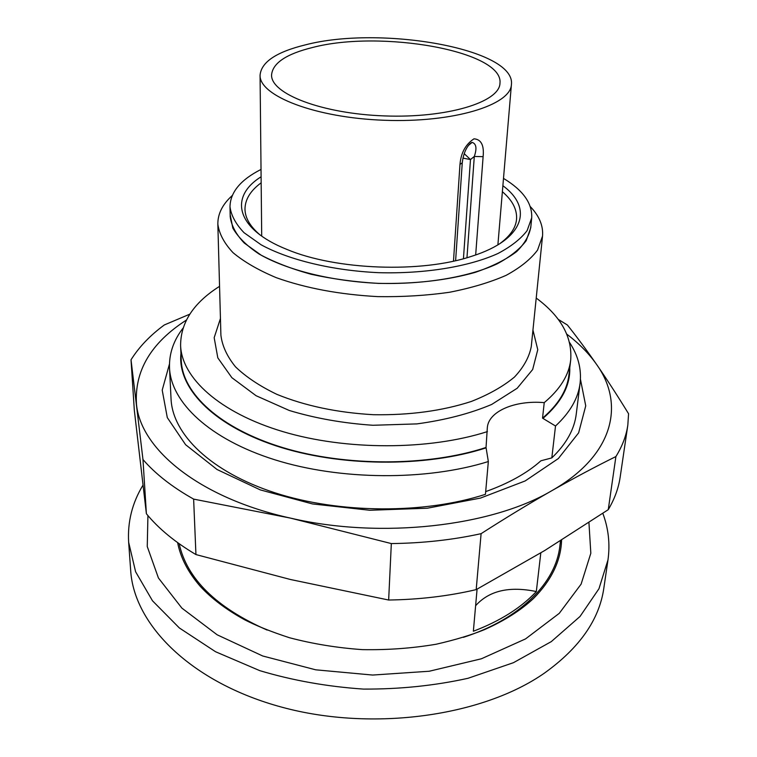 <?xml version="1.0" encoding="UTF-8"?>
<svg xmlns="http://www.w3.org/2000/svg" width="757" height="757" viewBox="0 0 757 757"><rect width="100%" height="100%" fill="white"/><g stroke="black" fill="none" stroke-linecap="round" stroke-linejoin="round"><path stroke-width="1.14" d="M560.511 540.791L559.839 546.185C555.912 582.436 520.702 618.914 463.388 637.337M267.155 630.079C216.275 607.625 186.951 578.84 179.172 543.744M477.08 589.145L473.362 631.243C500.216 620.986 521.204 607.748 536.325 591.548L540.81 552.884M177.64 542.646C180.497 557.635 187.991 572.16 200.132 586.211C211.44 598.446 226.239 609.622 244.539 619.718C256.547 625.869 271.526 631.877 289.467 637.725C312.755 643.866 337.026 647.841 362.291 649.629C387.631 650.083 412.253 648.285 436.155 644.235C455.089 639.902 471.176 635.047 484.414 629.663C504.484 620.721 520.863 610.312 533.562 598.437C551.598 580.117 560.937 560.682 561.59 540.12M530.307 206.604C539.287 215.982 543.365 225.794 542.532 236.052L537.565 250.075C530.761 259.216 520.286 267.637 506.149 275.33C490.034 282.389 471.147 288.038 449.459 292.278C426.598 295.542 402.724 296.99 377.847 296.621C339.77 294.549 305.913 288.237 276.277 277.677C258.449 270.183 244.028 261.846 233.033 252.677C224.204 243.252 219.142 233.743 217.846 224.148C217.742 213.824 222.53 204.305 232.21 195.58M502.875 185.73C533.42 208.014 524.469 239.553 472.065 256.159C421.696 273.305 335.815 270.154 286.78 249.365C235.616 228.936 228.955 196.782 261.099 176.788M261.023 169.436C240.669 179.759 230.317 192.193 229.986 206.756C231.15 215.49 235.843 224.148 244.066 232.721L261.146 244.814C289.042 260.03 332.474 270.571 378.718 272.681C424.999 273.958 469.056 266.634 497.955 253.5C511.107 246.527 520.835 238.89 527.146 230.573L531.707 217.817C532.398 203.302 522.992 190.168 503.5 178.397M219.558 286.335C193.565 302.762 180.573 322.539 180.601 345.646L181.273 360.701C182.522 393.356 219.795 428.443 282.768 447.605C345.646 466.728 427.951 466.52 486.041 447.482L488.341 461.543L485.445 494.321C424.355 514.192 339.486 513.729 275.075 492.835C210.55 471.904 172.605 434.187 171.054 399.043L169.511 368.006C169 353.812 173.495 340.536 182.995 328.188M569.586 342.514C578.121 355.478 581.631 369 580.108 383.07L576.276 413.909C574.449 429.295 566.302 443.962 551.815 457.9L555.515 426.011L542.532 418.148L544.236 402.639C515.101 400.018 488.303 411.325 487.319 427.8L486.041 447.482M488.341 461.543C426.428 480.922 340.253 480.354 274.895 459.811C209.424 439.24 171.016 402.308 169.511 368.006M580.108 383.07C578.329 398.087 570.135 412.404 555.515 426.011M544.236 402.639C560.171 389.249 568.99 375.018 570.702 359.944C572.368 336.95 560.871 316.322 536.211 298.059M180.601 345.646C181.831 377.885 219.322 412.593 282.74 431.575C346.053 450.538 428.954 450.387 487.423 431.594M261.165 182.797C250.435 190.698 245.041 199.507 244.984 209.235C245.145 217.959 250.151 226.504 260.001 234.878M499.677 243.754C510.161 236.099 515.782 227.914 516.558 219.199C517.182 209.519 512.461 200.359 502.374 191.71M542.532 418.148C558.392 404.588 567.182 390.177 568.923 374.914L570.702 359.944M543.166 418.195C561.439 402.364 570.295 385.587 569.766 367.874M180.951 353.462C177.27 386.912 211.61 424.431 275.444 445.655C339.136 466.88 425.595 467.646 486.098 447.851M229.986 206.756L230.213 216.767C231.377 225.605 236.052 234.358 244.246 243.025L261.25 255.241C289.042 270.609 332.285 281.235 378.33 283.345C424.403 284.613 468.28 277.185 497.075 263.89C510.18 256.841 519.879 249.11 526.181 240.698L530.742 227.791L531.707 217.817M230.156 214.543L232.806 228.046C237.972 237.14 246.773 245.826 259.206 254.115C273.618 261.95 290.858 268.659 310.928 274.223C332.228 278.936 354.655 281.992 378.197 283.383C414.363 284.074 446.677 280.412 475.141 272.397C492.258 266.492 506.092 259.566 516.634 251.608C525.065 243.271 529.843 234.632 530.95 225.671M485.682 491.615C508.742 483.363 527.156 473.087 540.905 460.795L551.815 457.9M536.325 591.548C509.329 585.956 489.088 590.678 475.614 605.714M466.965 257.721L474.298 156.462L470.476 159.557L464.183 153.643M453.49 261.127L459.982 164.42C460.928 152.886 465.602 144.35 473.986 138.815C481.206 139.364 484.243 145.316 483.117 156.671L474.298 156.462C477.052 148.41 476.323 143.726 472.131 142.392L469.368 144.417M312.632 47.473C380.705 29.551 503.897 51.022 499.97 83.289C499.563 102.157 447.132 118.319 384.499 115.916C321.848 113.73 270.675 93.764 271.574 74.915C272.662 63.086 286.345 53.936 312.632 47.473M459.982 164.42L462.262 162.812C463.975 147.994 470.807 142.439 472.131 142.392L468.649 145.259M305.705 44.786C380.61 25.293 515.583 48.732 511.429 84.396C510.966 105.053 453.434 122.918 384.348 120.268C315.243 117.846 259.102 95.817 260.067 75.18C261.279 62.017 276.494 51.883 305.705 44.786M588.937 522.567L590.829 553.263L581.121 584.12L559.262 613.34L525.547 638.899L481.367 658.789L429.238 671.241L372.662 675.055L315.754 669.822L262.707 655.988L217.174 634.811L181.888 608.117L158.431 577.998L147.255 546.535L147.927 515.583M128.652 542.286L130.687 570.57C133.932 624.705 191.029 682.719 282.068 707.246C372.917 731.896 482.957 716.179 544.538 673.03C579.663 647.812 599.44 619.434 603.868 587.924L607.994 559.858L598.948 588.757L580.023 616.472L551.295 641.614L513.473 662.678L468.015 678.291C434.575 685.672 399.696 689.277 363.379 689.088C327.147 686.608 292.618 680.467 259.793 670.655L215.575 651.749L179.362 627.969L152.498 600.803L135.607 571.762L128.652 542.286C127.441 521.961 132.21 502.922 142.959 485.18M602.827 513.341C608.458 528.395 610.18 543.904 607.994 559.858M580.439 379.238L585.738 405.837L578.632 432.853L558.354 458.543L525.15 480.95L480.525 498.068L427.374 508.212L369.795 510.265L312.527 503.944L260.285 489.893L217.06 469.51L185.607 444.719L167.297 417.599L162.206 390.129L169.464 364.013M186.364 320.088C150.993 342.855 134.368 370.883 136.478 404.162C140.461 449.138 199.1 497.992 290.565 518.129C381.074 539.258 491.558 526.437 551.815 490.697C613.908 455.43 625.102 404.238 596.639 364.514C588.993 353.576 579.048 343.47 566.823 334.178M131.018 359.783L134.33 410.303L146.394 513.757C158.544 528.594 175.066 542.201 195.94 554.569L193.631 499.109C172.246 487.082 155.365 473.891 142.969 459.527L131.018 359.783C139.08 346.952 150.179 335.351 164.316 324.961L189.799 314.174M146.394 513.757L142.969 459.527M195.94 554.569L290.47 579.502L388.653 600.027C419.387 599.563 448.56 596.1 476.191 589.627L481.102 533.666C452.79 539.883 422.87 543.185 391.331 543.573L290.565 518.129L193.631 499.109M388.653 600.027L391.331 543.573M558.174 319.34L567.39 325.008C576.702 336.685 586.448 349.848 596.639 364.514C606.821 379.238 617.466 395.656 628.565 413.748L627.827 425.084C626.304 435.701 622.33 446.185 615.905 456.556C595.627 466.567 574.26 477.941 551.815 490.697C529.351 503.519 505.78 517.845 481.102 533.666M476.191 589.627L544.785 550.481L608.259 509.669L615.905 456.556M608.259 509.669C614.627 498.92 618.601 488.038 620.182 477.024L627.827 425.084M217.846 224.148L220.902 335.162C222.18 345.854 227.053 356.415 235.512 366.842C246.034 376.967 259.793 386.127 276.797 394.321C305.024 405.847 337.243 412.641 373.466 414.713C409.736 415.3 442.362 410.881 471.327 401.456C488.861 394.52 503.235 386.392 514.448 377.071C523.626 367.296 529.238 357.115 531.272 346.545L542.532 236.052M532.947 330.071L537.773 349.696L532.663 369.53L517.173 388.265L491.672 404.456C470.078 413.577 445.144 420.069 416.87 423.901L372.946 425.273C343.11 423.229 315.215 418.299 289.278 410.483L256.093 395.722L231.869 377.686L217.817 357.862L214.174 337.707L220.438 318.498M463.435 258.705L470.476 159.557L462.924 158.118M483.117 156.671L475.67 254.948M462.262 162.812L455.619 260.654M260.067 75.18L261.704 236.108M511.429 84.396L497.888 244.852"/></g></svg>
